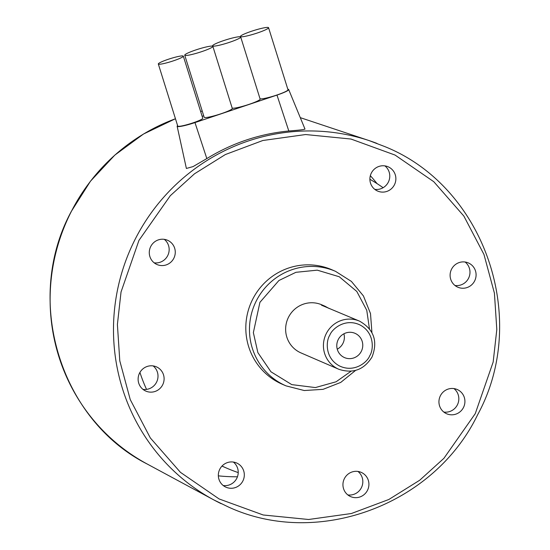 <?xml version="1.0" encoding="UTF-8"?>
<svg xmlns="http://www.w3.org/2000/svg" width="550" height="550" viewBox="0 0 550 550"><rect width="100%" height="100%" fill="white"/><g stroke="black" fill="none" stroke-linecap="round" stroke-linejoin="round"><path stroke-width="0.82" d="M304.728 128.941C305.449 129.456 300.149 130.137 288.805 130.983C259.414 133.877 232.086 143.076 206.834 158.579L193.057 166.595L186.381 168.458L177.148 126.287A15.476 1.801 162.6 0 1 177.609 125.627M287.829 89.258A15.476 1.801 162.6 0 1 288.441 89.348A15.476 1.801 162.6 0 1 288.688 89.54A15.476 1.801 162.6 0 1 276.98 95.088L194.975 122.588A15.476 1.801 162.6 0 1 177.148 126.287M286.007 385.859L282.349 384.278A62.384 61.091 -66.6 0 1 252.794 299.035A62.384 61.091 -66.6 0 1 331.856 269.754L335.514 271.336A62.384 61.091 -66.6 0 0 256.451 300.616A62.384 61.091 -66.6 0 0 286.007 385.859L304.232 390.527L323.07 389.338L340.739 382.415L355.575 370.418M367.441 490.421A13.227 12.953 -66.6 0 1 350.68 496.629A13.227 12.953 -66.6 0 1 344.417 478.562A13.227 12.953 -66.6 0 1 361.178 472.354A13.227 12.953 -66.6 0 1 367.441 490.421M347.806 494.911A13.227 12.953 113.4 0 0 357.954 471.439M162.628 384.897A13.227 12.953 -66.6 0 1 145.86 391.105A13.227 12.953 -66.6 0 1 139.597 373.031A13.227 12.953 -66.6 0 1 156.358 366.822A13.227 12.953 -66.6 0 1 162.628 384.897M142.993 389.379A13.227 12.953 113.4 0 0 153.134 365.908M474.609 281.002A13.227 12.953 -66.6 0 1 457.848 287.21A13.227 12.953 -66.6 0 1 451.584 269.136A13.227 12.953 -66.6 0 1 468.346 262.928A13.227 12.953 -66.6 0 1 474.609 281.002M454.974 285.484A13.227 12.953 113.4 0 0 465.121 262.02M173.793 258.328A13.227 12.953 -66.6 0 1 157.025 264.536A13.227 12.953 -66.6 0 1 150.762 246.462A13.227 12.953 -66.6 0 1 167.523 240.254A13.227 12.953 -66.6 0 1 173.793 258.328M154.158 262.811A13.227 12.953 113.4 0 0 164.299 239.346M242.839 481.03A13.227 12.953 -66.6 0 1 226.077 487.238A13.227 12.953 -66.6 0 1 219.814 469.164A13.227 12.953 -66.6 0 1 236.576 462.962A13.227 12.953 -66.6 0 1 242.839 481.03M223.204 485.519A13.227 12.953 113.4 0 0 233.351 462.048M463.444 407.571A13.227 12.953 -66.6 0 1 446.683 413.779A13.227 12.953 -66.6 0 1 440.419 395.704A13.227 12.953 -66.6 0 1 457.181 389.496A13.227 12.953 -66.6 0 1 463.444 407.571M443.809 412.053A13.227 12.953 113.4 0 0 453.956 388.582M394.398 184.862A13.227 12.953 -66.6 0 1 377.637 191.07A13.227 12.953 -66.6 0 1 371.367 173.002A13.227 12.953 -66.6 0 1 388.128 166.794A13.227 12.953 -66.6 0 1 394.398 184.862M374.763 189.351A13.227 12.953 113.4 0 0 384.904 165.88M268.317 27.5A14.74 1.719 162.6 0 1 268.558 27.699A14.74 1.719 162.6 0 1 256.094 33.399A14.74 1.719 162.6 0 1 240.68 36.706A14.74 1.719 162.6 0 1 240.433 36.506A14.74 1.719 162.6 0 1 252.904 30.807A14.74 1.719 162.6 0 1 268.317 27.5M268.558 27.699L287.994 89.781A14.74 1.719 162.6 0 1 275.522 95.473A14.74 1.719 162.6 0 1 260.109 98.787A14.74 1.719 162.6 0 1 260.026 98.752M240.467 36.836A14.74 1.719 162.6 0 1 240.714 37.036A14.74 1.719 162.6 0 1 228.243 42.735A14.74 1.719 162.6 0 1 212.829 46.042A14.74 1.719 162.6 0 1 212.582 45.843A14.74 1.719 162.6 0 1 225.053 40.143A14.74 1.719 162.6 0 1 240.467 36.836M240.714 37.036L260.143 99.117A14.74 1.719 162.6 0 1 247.672 104.816A14.74 1.719 162.6 0 1 232.258 108.123A14.74 1.719 162.6 0 1 232.176 108.089M212.616 46.179A14.74 1.719 162.6 0 1 212.864 46.379A14.74 1.719 162.6 0 1 200.393 52.071A14.74 1.719 162.6 0 1 184.979 55.378A14.74 1.719 162.6 0 1 184.731 55.179A14.74 1.719 162.6 0 1 197.202 49.486A14.74 1.719 162.6 0 1 212.616 46.179M212.864 46.379L232.292 108.46A14.74 1.719 162.6 0 1 219.828 114.152A14.74 1.719 162.6 0 1 204.414 117.459A14.74 1.719 162.6 0 1 204.167 117.26L184.731 55.179M183.102 55.983A13.097 1.526 162.6 0 1 183.315 56.155A13.097 1.526 162.6 0 1 172.233 61.222A13.097 1.526 162.6 0 1 158.531 64.157A13.097 1.526 162.6 0 1 158.317 63.986A13.097 1.526 162.6 0 1 169.4 58.919A13.097 1.526 162.6 0 1 183.102 55.983M183.315 56.155L202.751 118.236A13.097 1.526 162.6 0 1 191.668 123.303A13.097 1.526 162.6 0 1 177.966 126.239A13.097 1.526 162.6 0 1 177.746 126.067L158.317 63.986M237.435 476.788A179.719 175.986 -66.6 0 1 218.343 475.846M359.562 321.152C373.924 329.374 378.084 341.316 372.034 356.971C364.038 369.813 352.949 373.904 338.766 369.249A26.201 25.657 -66.6 0 1 326.356 333.444A26.201 25.657 -66.6 0 1 359.562 321.152L321.489 305.188L324.857 306.151L329.147 308.495M338.766 369.249L300.974 352.908A26.201 25.657 -66.6 0 1 288.564 317.109A26.201 25.657 -66.6 0 1 321.764 304.81L324.857 306.151M369.889 179.279A161.453 158.097 -66.6 0 1 383.103 187.715M238.219 472.581A161.453 158.097 -66.6 0 1 226.579 468.098A161.453 158.097 -66.6 0 1 222.021 466.036M361.288 351.395A13.227 12.953 -66.6 0 1 344.527 357.603A13.227 12.953 -66.6 0 1 338.257 339.529A13.227 12.953 -66.6 0 1 355.018 333.321A13.227 12.953 -66.6 0 1 361.288 351.395M337.253 349.188A13.227 12.953 113.4 0 0 343.908 333.788M146.541 389.393A161.453 158.097 -66.6 0 1 139.927 372.419M370.336 175.684A179.719 175.986 -66.6 0 1 377.087 183.645M202.153 116.325L203.706 115.802M221.169 503.676A196.433 192.349 -66.6 0 1 213.936 499.978A196.433 192.349 -66.6 0 1 135.479 238.638A196.433 192.349 -66.6 0 1 369.27 140.649A196.433 192.349 -66.6 0 1 376.922 143.385M175.457 118.759A189.887 185.941 113.4 0 0 71.376 211.399A189.887 185.941 113.4 0 0 147.221 464.035C59.586 419.664 23.499 299.427 71.328 211.386L90.475 181.204L114.812 155.114L143.481 134.042L175.45 118.731M351.093 371.223L336.091 381.783L315.377 387.571L291.761 384.615L270.951 371.793L257.881 352.632L253.364 332.64L259.909 302.349L278.905 280.514L295.928 272.305L317.274 270.16L339.268 276.753L356.819 291.472L366.768 310.317L369.442 328.804M369.731 355.747C367.476 362.127 354.248 373.203 339.329 365.867C324.706 357.981 325.957 340.732 329.814 335.177C332.069 328.797 345.304 317.721 360.216 325.057C374.846 332.942 373.587 350.192 369.731 355.747M475.255 413.655L443.898 458.329L419.698 480.239L388.836 499.489L351.381 513.521L308.605 519.496L263.216 514.986L219.12 498.953L180.434 472.333L150.336 437.951L130.247 399.589L119.79 360.869L117.397 324.479L121.041 291.981L138.951 240.377L170.308 195.697L194.508 173.793L225.369 154.543L262.824 140.504L305.607 134.537L350.989 139.04L395.086 155.079L433.771 181.699L463.87 216.081L483.959 254.444L494.416 293.164L496.808 329.553L493.164 362.044L475.255 413.655M202.242 111.114A189.887 185.941 113.4 0 0 200.626 111.451L202.235 111.1M276.98 95.088L288.805 130.983M206.834 158.579L194.975 122.588M300.279 117.645L369.27 140.649L384.436 146.444C484.399 186.271 530.262 318.601 477.565 414.886C433.957 505.12 317.776 548.171 228.546 507.059L213.936 499.978L147.221 464.035M226.579 468.098L221.966 466.098M371.924 332.592L370.501 313.562L363.44 295.948L351.402 281.414L335.514 271.336M212.582 45.843L212.699 46.214M240.433 36.506L240.549 36.871M288.688 89.54L305.009 129.113"/></g></svg>
